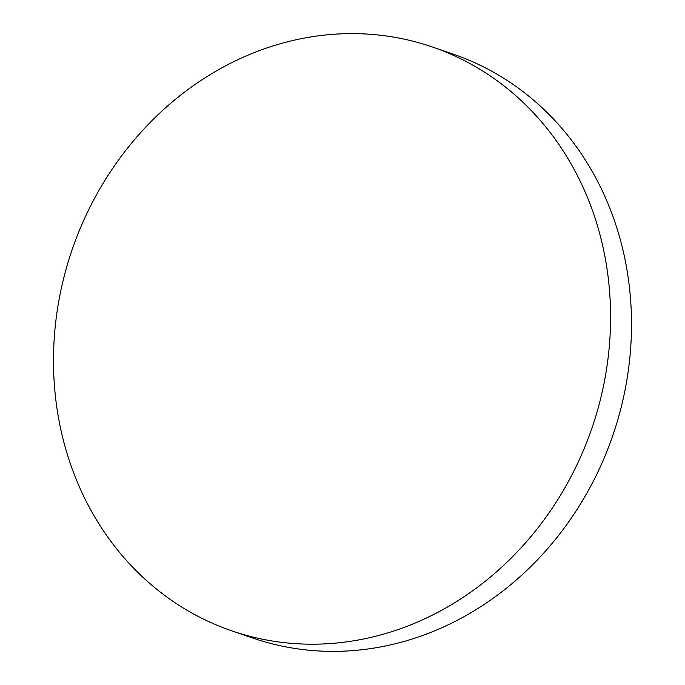 <?xml version="1.0" encoding="UTF-8"?>
<svg xmlns="http://www.w3.org/2000/svg" width="685" height="685" viewBox="0 0 685 685"><rect width="100%" height="100%" fill="white"/><g stroke="black" fill="none" stroke-linecap="round" stroke-linejoin="round"><path stroke-width="1.03" d="M235.7 60.725A308.678 274.788 -71.1 0 0 70.675 464.661A308.678 274.788 -71.1 0 0 231.907 630.894A308.678 274.788 -71.1 0 0 428.365 617.099A308.678 274.788 -71.1 0 0 593.398 213.163A308.678 274.788 -71.1 0 0 432.166 46.922A308.678 274.788 -71.1 0 0 235.7 60.725M231.907 630.894L252.833 638.077A308.678 274.788 -71.1 0 0 449.3 624.275A308.678 274.788 -71.1 0 0 614.325 220.339A308.678 274.788 -71.1 0 0 453.093 54.106L432.166 46.922"/></g></svg>

